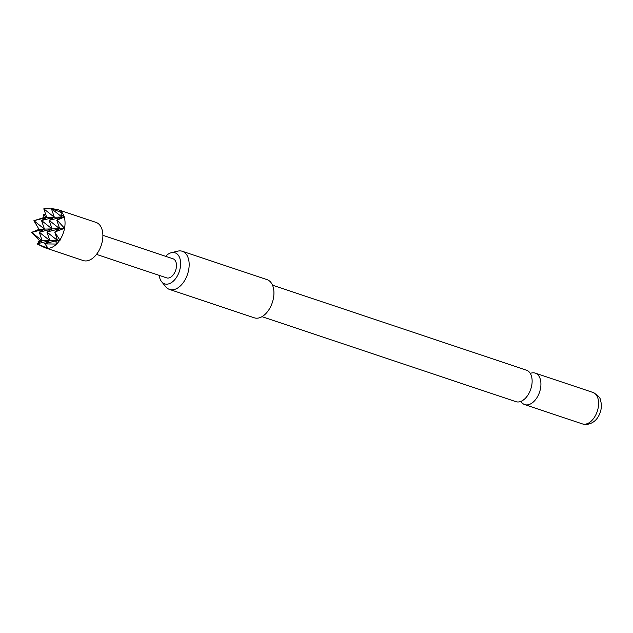 <?xml version="1.0" encoding="UTF-8"?>
<svg xmlns="http://www.w3.org/2000/svg" width="633" height="633" viewBox="0 0 633 633"><rect width="100%" height="100%" fill="white"/><g stroke="black" fill="none" stroke-linecap="round" stroke-linejoin="round"><path stroke-width="0.95" d="M272.522 285.182L526.466 370.178A16.6 10.104 108.5 0 1 532.052 379.302A16.6 10.104 108.5 0 1 531.688 385.679A16.6 10.104 108.5 0 1 525.881 397.738A16.6 10.104 108.5 0 1 518.103 401.987A16.6 10.104 108.5 0 1 515.935 401.662L261.983 316.666M159.215 275.379A16.371 9.962 -71.5 0 0 161.629 281.693A16.371 9.962 -71.5 0 0 166.811 284.17A16.371 9.962 -71.5 0 0 180.199 268.091A16.371 9.962 -71.5 0 0 172.912 252.496A16.371 9.962 -71.5 0 0 171.329 252.709A16.371 9.962 -71.5 0 0 165.601 256.294M171.329 252.709L177.723 251.151A20.121 12.249 108.5 0 1 179.661 250.89A20.121 12.249 108.5 0 1 182.304 251.277A20.121 12.249 108.5 0 1 188.151 272.166A20.121 12.249 108.5 0 1 172.168 289.827A20.121 12.249 108.5 0 1 169.525 289.439A20.121 12.249 108.5 0 1 165.799 286.781L161.629 281.693M169.525 289.439L254.3 317.813A20.121 12.249 -71.5 0 0 256.935 318.201A20.121 12.249 -71.5 0 0 272.918 300.54A20.121 12.249 -71.5 0 0 267.071 279.651L182.304 251.277M520.912 401.377A16.6 10.104 -71.5 0 0 524.725 404.606A16.6 10.104 -71.5 0 0 526.901 404.93A16.6 10.104 -71.5 0 0 540.479 388.622A16.6 10.104 -71.5 0 0 535.265 373.122A16.6 10.104 -71.5 0 0 533.089 372.797A16.6 10.104 -71.5 0 0 530.28 373.407M45.402 247.891A20.121 12.249 -71.5 0 0 47.894 248.286L37.03 243.887L44.634 247.59A20.121 12.249 -71.5 0 0 45.402 247.891L83.247 260.559A20.121 12.249 -71.5 0 0 102.34 241.189A20.121 12.249 -71.5 0 0 96.018 222.397L58.173 209.737A20.121 12.249 -71.5 0 0 57.381 209.515L51.692 208.597L62.303 212.902A20.121 12.249 -71.5 0 0 58.173 209.737M64.542 228.299L57.073 220.102L64.273 217.119A20.121 12.249 -71.5 0 1 64.542 228.299L54.77 232.05L59.858 240.042A20.121 12.249 -71.5 0 0 64.455 228.742M59.858 240.042L55.775 241.442L56.59 244.045A20.121 12.249 -71.5 0 0 59.557 240.485M56.59 244.045L44.896 243.903L48.179 248.278A20.121 12.249 -71.5 0 0 56.242 244.385M38.027 241.846L39.665 240.825L31.65 232.382L42.205 240.769L38.027 241.846L38.985 242.708M39.032 229.328L33.897 220.703L46.707 217.404L44.16 217.459L33.897 220.703L44.452 229.091L31.65 232.382L39.032 229.328M102.878 235.31L173.054 258.794A10.057 6.124 108.5 0 1 176.219 268.186A10.057 6.124 108.5 0 1 166.669 277.871L96.493 254.387M64.139 216.684A20.121 12.249 -71.5 0 0 62.525 213.226L61.005 214.263L64.503 217L61.963 217.056L61.005 214.263M51.495 208.922L44.429 208.676M45.529 213.962L43.266 214.666L44.16 217.459M60 240.366L57.461 240.421L55.775 241.442M64.795 228.624L52.08 228.917L39.278 232.208L49.833 240.595L39.665 240.825M43.266 214.666L46.707 217.404L54.335 217.23L51.408 208.668L61.963 217.056L54.335 217.23L49.152 220.355L59.708 228.742L56.78 220.181L61.963 217.056L49.152 220.355L52.08 228.917L41.525 220.529L54.335 217.23L43.78 208.843L46.707 217.404L41.525 220.529L44.452 229.091L39.373 229.201M54.77 232.05L57.461 240.421L46.905 232.034L59.708 228.742L55.19 231.694M57.073 220.102L57.326 220.608M52.08 228.917L44.452 229.091L39.278 232.208L42.205 240.769L37.03 243.887L49.833 240.595L44.658 243.713L57.461 240.421L49.833 240.595L46.905 232.034L52.08 228.917M592.939 392.428C597.971 395.237 600.488 397.864 600.511 400.317C601.714 404.202 601.627 408.214 600.25 412.352C597.639 419.687 592.979 423.73 586.261 424.49L582.407 423.912A16.6 10.104 -71.5 0 0 584.583 424.229A16.6 10.104 -71.5 0 0 597.766 409.662A16.6 10.104 -71.5 0 0 592.939 392.428L535.265 373.122M582.407 423.912L524.725 404.606"/></g></svg>

